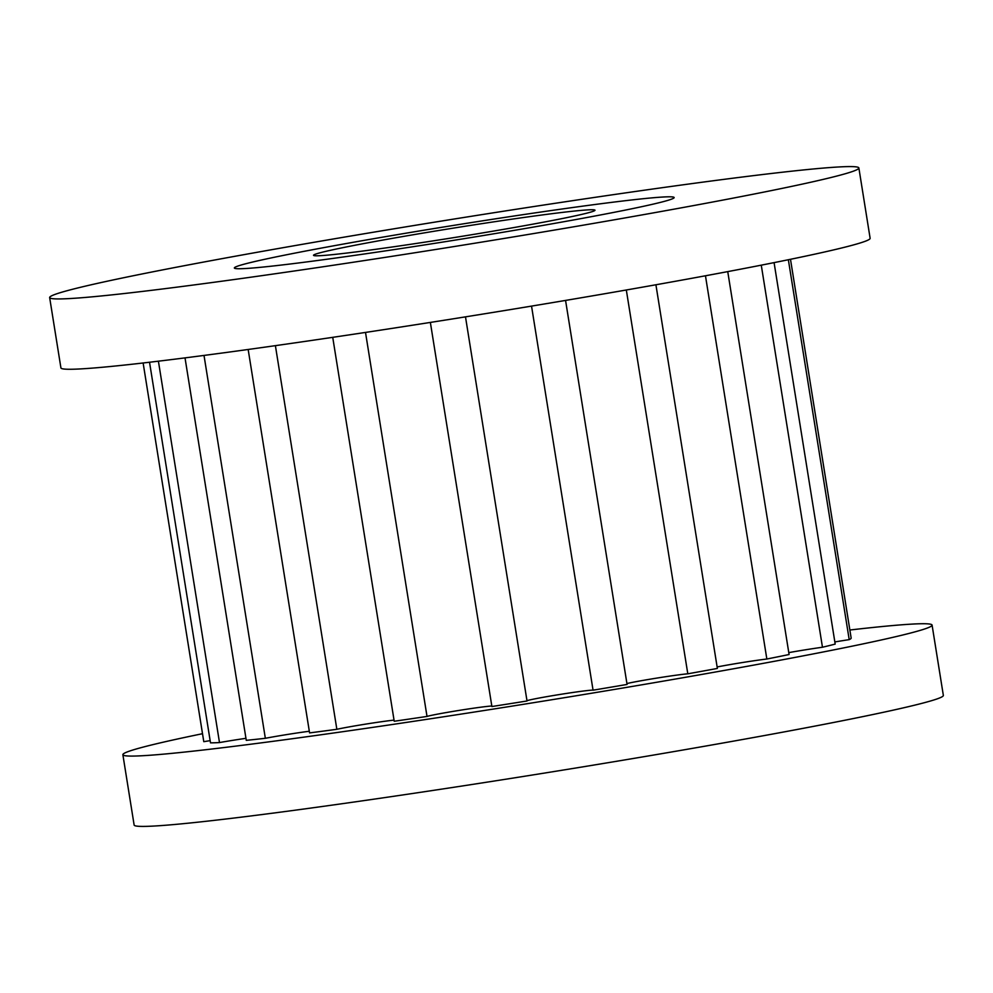<?xml version="1.0" encoding="UTF-8"?>
<svg xmlns="http://www.w3.org/2000/svg" width="993" height="993" viewBox="0 0 993 993"><rect width="100%" height="100%" fill="white"/><g stroke="black" fill="none" stroke-linecap="round" stroke-linejoin="round"><path stroke-width="1.49" d="M140.683 274.242A409.761 13.592 170.9 0 1 588.961 198.24A409.761 13.592 170.9 0 1 858.871 167.966A409.761 13.592 170.9 0 1 767.825 191.301A409.761 13.592 170.9 0 1 319.56 267.291A409.761 13.592 170.9 0 1 49.65 297.577A409.761 13.592 170.9 0 1 140.683 274.242M858.871 167.966L870.129 238.295A409.761 13.592 170.9 0 1 779.095 261.618A409.761 13.592 170.9 0 1 330.818 337.62A409.761 13.592 170.9 0 1 60.921 367.906L49.65 297.577M849.871 630.009A409.761 13.592 170.9 0 1 932.079 625.094L943.35 695.423A409.761 13.592 170.9 0 1 852.317 718.758A409.761 13.592 170.9 0 1 404.039 794.76A409.761 13.592 170.9 0 1 134.129 825.034L122.871 754.705A409.761 13.592 170.9 0 1 202.51 733.703M932.079 625.094A409.761 13.592 170.9 0 1 841.046 648.429A409.761 13.592 170.9 0 1 392.781 724.431A409.761 13.592 170.9 0 1 122.871 754.705M624.671 210.231A222.693 7.385 170.9 0 1 381.051 251.539A222.693 7.385 170.9 0 1 234.36 267.998A222.693 7.385 170.9 0 1 283.837 255.313A222.693 7.385 170.9 0 1 527.469 214.004A222.693 7.385 170.9 0 1 674.148 197.545A222.693 7.385 170.9 0 1 624.671 210.231M210.144 740.654A33.613 1.117 -9.1 0 0 203.788 741.672L143.129 362.991M245.954 738.32A33.613 1.117 -9.1 0 0 219.49 742.565L158.408 361.191M309.32 731.245A33.613 1.117 -9.1 0 0 265.342 738.295L204.012 355.432M727.745 271.623L789.087 654.524A327.814 10.873 170.9 0 1 778.338 656.721A327.814 10.873 170.9 0 1 766.844 659.017L705.464 275.793M788.355 259.744L849.201 639.641A327.814 10.873 170.9 0 0 851.162 638.127L790.49 259.297M849.201 639.641A33.613 1.117 -9.1 0 0 834.84 641.937M761.271 265.168L822.465 647.237A327.814 10.873 170.9 0 0 835.187 644.085L774.081 262.636M822.465 647.237A33.613 1.117 -9.1 0 0 788.777 652.624M766.844 659.017A33.613 1.117 -9.1 0 0 717.132 666.961M626.322 289.993L687.801 673.813A327.814 10.873 170.9 0 0 717.368 668.438L655.914 284.78M687.801 673.813A33.613 1.117 -9.1 0 0 657.428 677.996A33.613 1.117 -9.1 0 0 626.931 683.544M531.54 306.117L593.057 690.185A327.814 10.873 170.9 0 0 627.067 684.438L565.563 300.42M593.057 690.185A33.613 1.117 -9.1 0 0 560.126 694.43A33.613 1.117 -9.1 0 0 526.985 700.748M430.366 322.427L491.895 706.532A327.814 10.873 170.9 0 0 527.022 700.984L465.494 316.866M491.82 706.035A33.613 1.117 -9.1 0 0 459.051 710.417A33.613 1.117 -9.1 0 0 427.015 716.437L365.511 332.432M427.015 716.437A327.814 10.873 170.9 0 1 394.221 721.253L332.729 337.347M394.035 720.124A33.613 1.117 -9.1 0 0 336.85 729.296L275.396 345.663M336.85 729.296A327.814 10.873 170.9 0 1 309.58 732.908L248.163 349.474M265.342 738.295A327.814 10.873 170.9 0 1 246.276 740.344L185.021 357.89M219.49 742.565A327.814 10.873 170.9 0 1 210.504 742.851L149.533 362.246M324.053 255.424A142.533 4.729 170.9 0 1 313.527 255.313A142.533 4.729 170.9 0 1 426.667 232.486A142.533 4.729 170.9 0 1 584.455 210.119A142.533 4.729 170.9 0 1 594.993 210.231A142.533 4.729 170.9 0 1 481.853 233.045A142.533 4.729 170.9 0 1 324.053 255.424M657.701 197.384A222.693 7.385 170.9 0 1 674.148 197.545A222.693 7.385 170.9 0 1 497.369 233.206A222.693 7.385 170.9 0 1 250.819 268.16A222.693 7.385 170.9 0 1 234.36 267.998A222.693 7.385 170.9 0 1 411.152 232.337A222.693 7.385 170.9 0 1 657.701 197.384"/></g></svg>
